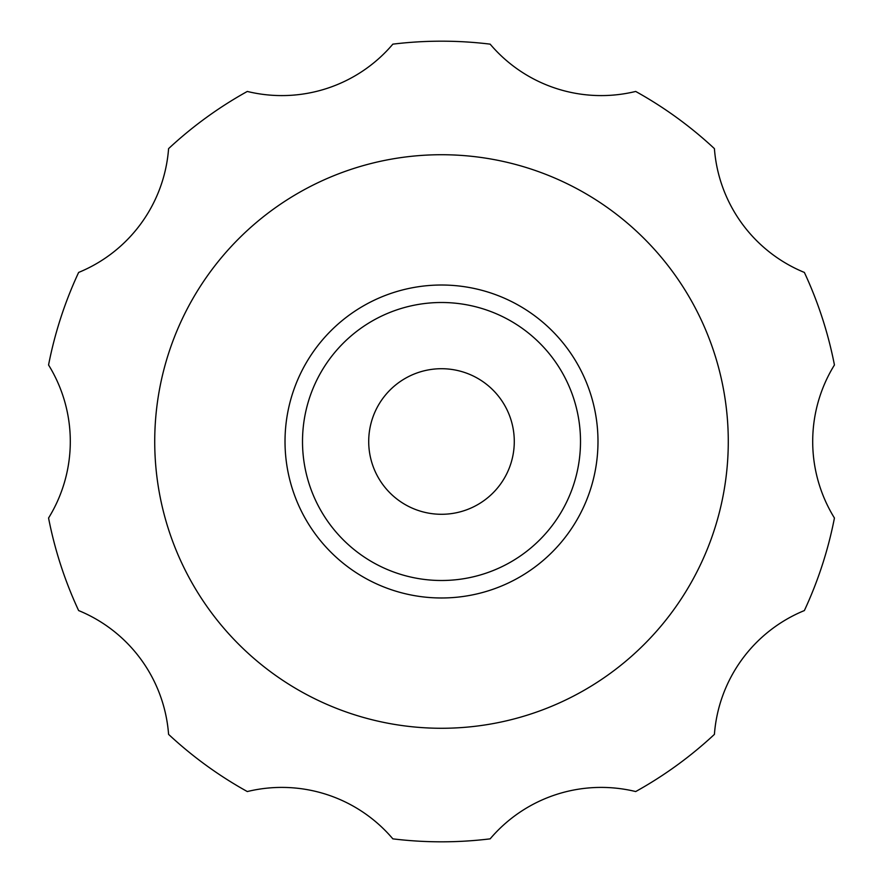 <?xml version="1.0" encoding="UTF-8"?>
<svg xmlns="http://www.w3.org/2000/svg" width="883" height="883" viewBox="0 0 883 883"><rect width="100%" height="100%" fill="white"/><g stroke="black" fill="none" stroke-linecap="round" stroke-linejoin="round"><path stroke-width="1.32" d="M168.587 734.369A400.319 400.319 0 0 0 247.306 791.554A145.574 145.574 0 0 1 392.847 838.85A400.319 400.319 0 0 0 490.153 838.85A145.574 145.574 0 0 1 635.694 791.554A400.319 400.319 0 0 0 714.413 734.369A145.574 145.574 0 0 1 804.369 610.561A400.319 400.319 0 0 0 834.435 518.023A145.574 145.574 0 0 1 834.435 364.977A400.319 400.319 0 0 0 804.369 272.439A145.574 145.574 0 0 1 714.413 148.631A400.319 400.319 0 0 0 635.694 91.446A145.574 145.574 0 0 1 490.153 44.15A400.319 400.319 0 0 0 392.847 44.15A145.574 145.574 0 0 1 247.306 91.446A400.319 400.319 0 0 0 168.587 148.631A145.574 145.574 0 0 1 78.631 272.439A400.319 400.319 0 0 0 48.565 364.977A145.574 145.574 0 0 1 48.565 518.023A400.319 400.319 0 0 0 78.631 610.561A145.574 145.574 0 0 1 168.587 734.369M728.276 441.5A286.776 286.776 0 0 0 298.112 193.145A286.776 286.776 0 0 0 298.112 689.855A286.776 286.776 0 0 0 728.276 441.5M597.99 441.5A156.49 156.49 0 0 0 363.255 305.982A156.49 156.49 0 0 0 363.255 577.018A156.49 156.49 0 0 0 597.99 441.5M580.506 441.5A139.006 139.006 0 0 0 371.997 321.125A139.006 139.006 0 0 0 371.997 561.875A139.006 139.006 0 0 0 580.506 441.5M514.281 441.5A72.781 72.781 0 0 0 405.109 378.465A72.781 72.781 0 0 0 405.109 504.535A72.781 72.781 0 0 0 514.281 441.5"/></g></svg>

